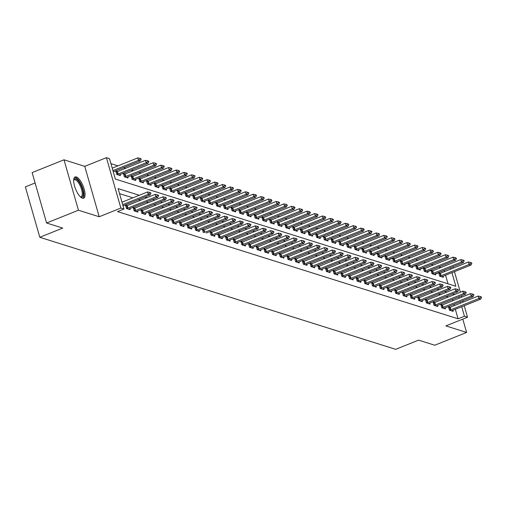 <?xml version="1.0" encoding="UTF-8"?>
<svg xmlns="http://www.w3.org/2000/svg" width="507" height="507" viewBox="0 0 507 507"><rect width="100%" height="100%" fill="white"/><g stroke="black" fill="none" stroke-linecap="round" stroke-linejoin="round"><path stroke-width="0.76" d="M76.323 176.956A11.452 4.05 68.1 0 0 75.106 176.956A11.452 4.05 68.1 0 0 75.042 187.584A11.452 4.05 68.1 0 0 82.413 198.205A11.452 4.05 68.1 0 0 83.63 198.205A11.452 4.05 68.1 0 0 83.687 187.584A11.452 4.05 68.1 0 0 76.323 176.956M452.935 266.771L453.416 268.032M435.399 273.9L444.183 270.377M35.11 182.964L25.35 186.88L39.806 237.282L395.682 349.336L418.617 340.14L434.765 345.223L466.617 332.446L462.796 319.112M39.806 237.282L62.735 228.08L46.587 222.998L32.137 172.595L63.99 159.813L78.446 210.215L99.207 216.755L120.862 208.066L106.413 157.664L109.487 158.634L115.349 179.066L455.85 286.278L451.946 272.677M99.207 216.755L84.751 166.353L63.99 159.813M84.751 166.353L106.413 157.664M440.9 267.544L438.878 266.91M433.212 265.123L431.184 264.489M425.525 262.702L423.497 262.068M417.831 260.281L415.81 259.647M410.144 257.86L408.116 257.22M402.457 255.439L400.429 254.799M394.763 253.018L392.741 252.378M387.075 250.597L385.047 249.957M379.382 248.177L377.36 247.536M371.694 245.756L369.666 245.115M364.007 243.335L361.979 242.695M356.313 240.914L354.292 240.274M348.626 238.493L346.598 237.853M340.938 236.072L338.91 235.432M333.245 233.651L331.223 233.011M325.557 231.224L323.529 230.59M317.87 228.803L315.842 228.169M310.176 226.382L308.155 225.748M302.489 223.961L300.461 223.327M294.795 221.54L292.773 220.906M287.108 219.119L285.08 218.485M279.42 216.698L277.392 216.058M271.727 214.277L269.705 213.637M264.039 211.856L262.011 211.216M256.352 209.435L254.324 208.795M248.658 207.014L246.636 206.374M240.971 204.594L238.943 203.953M233.283 202.173L231.255 201.532M225.59 199.752L223.568 199.112M217.902 197.331L215.874 196.691M210.209 194.91L208.187 194.27M202.521 192.489L200.493 191.849M194.834 190.068L192.806 189.428M187.14 187.641L185.118 187.007M179.453 185.22L177.425 184.586M171.765 182.799L169.737 182.165M164.072 180.378L162.05 179.744M156.384 177.957L154.356 177.323M148.697 175.536L146.669 174.902M141.003 173.115L138.975 172.475M133.316 170.694L131.288 170.054M125.622 168.273L123.6 167.633M117.935 165.852L110.925 163.647M46.587 222.998L78.446 210.215M448.042 283.819L445.577 275.231M444.531 271.594L444.164 270.294M117.402 171.569L115.742 171.049L116.718 174.452L120.406 175.612L120.102 174.547M125.096 173.99L123.429 173.47L124.405 176.873L128.094 178.033L127.789 176.968M134.279 179.985L135.008 179.598A1.47 0.38 -16 0 1 135.363 179.434L163.393 168.191L161.549 167.608L133.518 178.851A1.47 0.38 -16 0 1 133.1 178.996L132.112 179.301L135.787 180.46L135.477 179.389M132.093 179.294L131.117 175.891L132.783 176.411M140.471 178.838L138.81 178.312L139.786 181.715L143.475 182.881L143.17 181.81M148.164 181.259L146.498 180.733L147.474 184.136L151.162 185.302L150.858 184.231M155.852 183.68L154.185 183.154L155.161 186.557L158.856 187.723L158.545 186.652M163.539 186.101L161.879 185.575L162.855 188.978L166.543 190.144L166.239 189.073M171.233 188.522L169.566 187.996L170.542 191.399L174.237 192.565L173.926 191.494M180.416 194.511L181.145 194.124A1.47 0.38 -16 0 1 181.5 193.959L209.53 182.716L207.686 182.133L179.655 193.382A1.47 0.38 -16 0 1 179.244 193.528L178.255 193.826L181.924 194.986L181.62 193.915M178.236 193.82L177.254 190.417L178.92 190.943M186.614 193.363L184.947 192.837L185.923 196.247L189.612 197.407L189.307 196.336M194.301 195.784L192.635 195.258L193.611 198.668L197.305 199.828L196.995 198.757M203.491 201.773L204.213 201.393A1.47 0.38 -16 0 1 204.568 201.228L232.599 189.979L230.755 189.403L202.724 200.645A1.47 0.38 -16 0 1 202.312 200.791L201.323 201.095L204.993 202.249L204.689 201.178M201.304 201.089L200.328 197.679L201.989 198.205M209.683 200.626L208.016 200.1L208.992 203.51L212.68 204.67L212.376 203.599M217.37 203.047L215.703 202.521L216.679 205.931L220.374 207.09L220.063 206.019M226.559 209.036L227.282 208.656A1.47 0.38 -16 0 1 227.637 208.491L255.674 197.242L253.823 196.665L225.792 207.908A1.47 0.38 -16 0 1 225.381 208.054L224.392 208.358L228.061 209.511L227.757 208.44M224.373 208.352L223.397 204.942L225.057 205.468M232.751 207.889L231.084 207.369L232.06 210.773L235.749 211.932L235.444 210.868M240.438 210.31L238.772 209.79L239.748 213.194L243.442 214.353L243.132 213.289M248.126 212.731L246.465 212.211L247.441 215.614L251.13 216.774L250.826 215.709M255.82 215.152L254.153 214.632L255.129 218.035L258.824 219.195L258.513 218.13M263.507 217.573L261.84 217.053L262.822 220.456L266.511 221.616L266.207 220.551M272.696 223.568L273.419 223.181A1.47 0.38 -16 0 1 273.78 223.017L301.811 211.774L299.967 211.191L271.929 222.434A1.47 0.38 -16 0 1 271.518 222.579L270.529 222.884L274.198 224.043L273.894 222.972M270.51 222.877L269.534 219.474L271.201 220M278.888 222.421L277.221 221.895L278.197 225.298L281.892 226.464L281.581 225.393M286.575 224.842L284.915 224.316L285.891 227.719L289.579 228.885L289.275 227.814M295.765 230.831L296.487 230.444A1.47 0.38 -16 0 1 296.849 230.279L324.879 219.037L323.035 218.454L295.004 229.703A1.47 0.38 -16 0 1 294.586 229.848L293.597 230.146L297.267 231.306L296.963 230.235M293.578 230.14L292.602 226.737L294.269 227.263M301.957 229.684L300.29 229.158L301.266 232.561L304.961 233.727L304.65 232.656M309.644 232.105L307.983 231.579L308.959 234.982L312.648 236.148L312.344 235.077M318.833 238.094L319.562 237.707A1.47 0.38 -16 0 1 319.917 237.542L347.948 226.299L346.104 225.716L318.073 236.965A1.47 0.38 -16 0 1 317.655 237.111L316.666 237.409L320.342 238.569L320.031 237.498M316.647 237.403L315.671 234L317.338 234.526M325.025 236.946L323.358 236.42L324.334 239.83L328.029 240.99L327.725 239.919M332.712 239.367L331.052 238.841L332.028 242.251L335.716 243.411L335.412 242.34M340.406 241.788L338.739 241.262L339.715 244.672L343.41 245.832L343.1 244.761M349.596 247.777L350.318 247.397A1.47 0.38 -16 0 1 350.673 247.232L378.704 235.983L376.859 235.406L348.829 246.649A1.47 0.38 -16 0 1 348.417 246.795L347.428 247.099L351.098 248.253L350.793 247.182M347.409 247.093L346.427 243.683L348.094 244.209M355.787 246.63L354.12 246.104L355.096 249.514L358.785 250.673L358.481 249.602M364.97 252.619L365.699 252.239A1.47 0.38 -16 0 1 366.054 252.074L394.085 240.825L392.241 240.248L364.21 251.491A1.47 0.38 -16 0 1 363.792 251.637L362.803 251.941L366.479 253.094L366.168 252.023M362.784 251.935L361.808 248.525L363.475 249.051M372.664 255.046L373.386 254.66A1.47 0.38 -16 0 1 373.741 254.495L401.772 243.246L399.928 242.669L371.897 253.912A1.47 0.38 -16 0 1 371.485 254.058L370.497 254.362L374.166 255.515M370.478 254.356L369.502 250.952L371.162 251.472M378.856 253.893L377.189 253.373L378.165 256.776L381.853 257.936L381.549 256.872M386.543 256.314L384.876 255.794L385.852 259.197L389.547 260.357L389.237 259.292M395.733 262.309L396.455 261.923A1.47 0.38 -16 0 1 396.816 261.758L424.847 250.515L422.996 249.932L394.966 261.175A1.47 0.38 -16 0 1 394.554 261.32L393.565 261.625L397.234 262.778L396.93 261.713M393.546 261.618L392.57 258.215L394.231 258.735M401.924 261.156L400.257 260.636L401.233 264.039L404.928 265.205L404.618 264.134M409.612 263.583L407.945 263.057L408.921 266.46L412.616 267.626L412.311 266.555M417.299 266.004L415.639 265.478L416.615 268.881L420.303 270.047L419.999 268.976M424.993 268.425L423.326 267.899L424.302 271.302L427.997 272.468L427.686 271.397M432.68 270.846L431.02 270.32L431.996 273.723L435.684 274.889L435.38 273.818M441.87 276.835L442.592 276.448A1.47 0.38 -16 0 1 442.953 276.283L470.984 265.041L469.14 264.458L441.109 275.707A1.47 0.38 -16 0 1 440.691 275.852L439.702 276.15L443.372 277.31L443.067 276.239M439.683 276.144L438.707 272.741L440.374 273.267M139.26 195.271L118.08 188.598L123.942 209.036L117.573 211.59L458.068 318.802L455.343 309.289M454.297 305.651L453.923 304.352M452.884 300.714L452.51 299.415M448.169 297.096L446.147 296.462M440.482 294.675L438.454 294.041M432.788 292.254L430.766 291.62M425.1 289.833L423.072 289.193M417.413 287.412L415.385 286.772M409.719 284.991L407.698 284.351M402.032 282.57L400.004 281.93M394.345 280.149L392.317 279.509M386.651 277.728L384.629 277.088M378.963 275.307L376.935 274.667M371.276 272.886L369.248 272.246M363.582 270.465L361.561 269.825M355.895 268.045L353.867 267.404M348.201 265.624L346.18 264.984M340.514 263.203L338.486 262.563M332.826 260.775L330.798 260.142M325.133 258.355L323.111 257.721M317.445 255.934L315.417 255.3M309.758 253.513L307.73 252.879M302.064 251.092L300.043 250.458M294.377 248.671L292.349 248.037M286.689 246.25L284.661 245.61M278.996 243.829L276.968 243.189M271.308 241.408L269.28 240.768M263.615 238.987L261.593 238.347M255.927 236.566L253.899 235.926M248.24 234.145L246.212 233.505M240.546 231.724L238.524 231.084M232.859 229.303L230.831 228.663M225.171 226.883L223.143 226.242M217.478 224.462L215.456 223.821M209.79 222.041L207.762 221.401M202.097 219.62L200.075 218.98M194.409 217.192L192.381 216.559M186.722 214.772L184.694 214.138M179.028 212.351L177.006 211.717M171.341 209.93L169.313 209.296M163.653 207.509L161.625 206.875M155.96 205.088L153.938 204.454M148.272 202.667L146.244 202.027M140.585 200.246L138.557 199.606M132.891 197.825L119.519 193.617M127.168 205.627L125.502 205.101L126.477 208.51L130.172 209.67L129.868 208.599M134.856 208.047L133.195 207.521L134.171 210.931L137.86 212.091L137.555 211.02M142.549 210.468L140.883 209.942L141.859 213.352L145.553 214.512L145.243 213.441M150.237 212.889L148.57 212.37L149.552 215.773L153.241 216.933L152.937 215.868M157.93 215.31L156.264 214.791L157.24 218.194L160.928 219.354L160.624 218.289M163.951 217.211L164.927 220.615L168.622 221.774L168.311 220.71M173.305 220.152L171.645 219.632L172.621 223.036L176.309 224.195L176.005 223.131M180.999 222.573L179.332 222.053L180.308 225.457L183.997 226.623L183.692 225.552M188.686 225L187.02 224.474L187.996 227.877L191.69 229.044L191.38 227.973M196.374 227.421L194.713 226.895L195.689 230.298L199.378 231.465L199.074 230.393M203.377 232.719L202.401 229.316L204.068 229.842M211.755 232.263L210.088 231.737L211.064 235.14L214.759 236.306L214.455 235.235M219.449 234.684L217.782 234.158L218.758 237.561L222.446 238.727L222.142 237.656M227.136 237.105L225.469 236.579L226.445 239.982L230.14 241.148L229.829 240.077M234.823 239.526L233.163 239L234.139 242.409L237.827 243.569L237.523 242.498M242.517 241.947L240.85 241.421L241.826 244.83L245.515 245.99L245.211 244.919M250.205 244.368L248.538 243.842L249.514 247.251L253.208 248.411L252.898 247.34M257.892 246.789L256.231 246.263L257.207 249.672L260.896 250.832L260.592 249.761M265.586 249.21L263.919 248.684L264.895 252.093L268.583 253.253L268.279 252.182M273.273 251.63L271.606 251.104L272.582 254.514L276.277 255.674L275.966 254.603M280.96 254.051L279.3 253.525L280.276 256.935L283.964 258.095L283.66 257.03M288.654 256.472L286.987 255.953L287.963 259.356L291.658 260.516L291.348 259.451M296.342 258.893L294.675 258.374L295.657 261.777L299.345 262.937L299.041 261.872M304.035 261.314L302.368 260.794L303.344 264.198L307.033 265.357L306.729 264.293M311.723 263.735L310.056 263.215L311.032 266.619L314.727 267.778L314.416 266.714M319.41 266.156L317.75 265.636L318.726 269.04L322.414 270.206L322.11 269.135M327.104 268.583L325.437 268.057L326.413 271.46L330.101 272.627L329.797 271.556M334.791 271.004L333.124 270.478L334.1 273.881L337.795 275.048L337.485 273.976M342.478 273.425L340.818 272.899L341.794 276.302L345.482 277.468L345.178 276.397M350.172 275.846L348.505 275.32L349.481 278.723L353.17 279.889L352.866 278.818M357.86 278.267L356.193 277.741L357.169 281.144L360.864 282.31L360.553 281.239M365.547 280.688L363.887 280.162L364.863 283.565L368.551 284.731L368.247 283.66M373.241 283.109L371.574 282.583L372.55 285.992L376.245 287.152L375.934 286.081M380.928 285.53L379.261 285.004L380.244 288.413L383.932 289.573L383.628 288.502M388.622 287.951L386.955 287.425L387.931 290.834L391.619 291.994L391.315 290.923M396.309 290.372L394.642 289.846L395.618 293.255L399.313 294.415L399.003 293.344M403.997 292.793L402.336 292.266L403.312 295.676L407.001 296.836L406.696 295.765M411.69 295.213L410.024 294.687L411 298.097L414.688 299.257L414.384 298.186M419.378 297.634L417.711 297.115L418.687 300.518L422.382 301.678L422.071 300.613M427.065 300.055L425.405 299.536L426.381 302.939L430.069 304.099L429.765 303.034M434.759 302.476L433.092 301.957L434.068 305.36L437.763 306.52L437.452 305.455M442.446 304.897L440.779 304.377L441.755 307.781L445.45 308.94L445.146 307.876M450.134 307.318L448.473 306.798L449.449 310.202L453.138 311.361L452.833 310.297M464.222 305.727L467.517 317.217L445.856 325.906L466.617 332.446M467.517 317.217L464.444 316.248L461.712 306.735M458.068 318.802L464.444 316.248M123.942 209.036L120.862 208.066M454.456 271.67L460.35 292.216M461.389 295.847L461.763 297.153M462.809 300.79L463.176 302.09M450.907 269.04L450.533 267.74M454.538 294.542L452.517 293.902M446.851 292.121L444.823 291.481M439.163 289.7L437.135 289.06M431.47 287.279L429.448 286.639M423.782 284.858L421.754 284.218M416.095 282.437L414.067 281.797M408.401 280.016L406.38 279.376M400.714 277.595L398.686 276.955M393.026 275.174L390.998 274.534M385.333 272.753L383.305 272.113M377.645 270.326L375.617 269.692M369.952 267.905L367.93 267.271M362.264 265.484L360.236 264.85M354.577 263.063L352.549 262.43M346.883 260.642L344.861 260.009M339.196 258.221L337.168 257.588M331.508 255.801L329.48 255.16M323.815 253.38L321.793 252.74M316.127 250.959L314.099 250.319M308.433 248.538L306.412 247.898M300.746 246.117L298.718 245.477M293.059 243.696L291.031 243.056M285.365 241.275L283.343 240.635M277.678 238.854L275.65 238.214M269.99 236.433L267.962 235.793M262.296 234.012L260.275 233.372M254.609 231.591L252.581 230.951M246.922 229.17L244.894 228.53M239.228 226.743L237.206 226.109M231.541 224.322L229.513 223.688M223.847 221.901L221.825 221.267M216.159 219.48L214.131 218.847M208.472 217.059L206.444 216.426M200.778 214.638L198.757 214.005M193.091 212.218L191.063 211.577M185.404 209.797L183.376 209.157M177.71 207.376L175.688 206.736M170.022 204.955L167.994 204.315M162.335 202.534L160.307 201.894M154.641 200.113L152.62 199.473M146.954 197.692L144.926 197.052M460.673 303.097L460.299 301.792M459.253 298.16L458.879 296.855M435.443 274.053L438.707 272.741M427.756 271.625L431.02 270.32M420.062 269.204L423.326 267.899M412.375 266.783L415.639 265.478M404.687 264.362L407.945 263.057M396.994 261.942L400.257 260.636M389.306 259.521L392.57 258.215M381.619 257.1L384.876 255.794M373.925 254.679L377.189 253.373M150.991 193.148L149.952 192.451L150.991 193.148L150.091 194.98L123.024 205.842M122.688 204.657L148.247 194.403L147.543 191.95L149.952 192.451M121.984 202.204L147.543 191.95M150.091 194.98L148.247 194.403L150.072 192.856M113.257 171.784L140.325 160.928L138.481 160.345L112.922 170.599M140.306 158.805L141.225 159.097L140.185 158.393L140.306 158.805L138.481 160.345L137.777 157.892L112.218 168.147M140.325 160.928L141.225 159.097M140.185 158.393L137.777 157.892M158.685 195.569L157.645 194.872L158.685 195.569L157.778 197.4L129.748 208.65A1.47 0.38 164 0 0 129.393 208.814L128.664 209.195M126.503 208.516L127.491 208.212A1.47 0.38 164 0 0 127.903 208.066L155.934 196.824L155.231 194.371L157.645 194.872M125.78 206.07L126.788 205.76A1.47 0.38 164 0 0 127.2 205.614L155.231 194.371M157.778 197.4L155.934 196.824L157.759 195.277M166.372 197.99L165.333 197.293L166.372 197.99L165.472 199.821L137.441 211.07A1.47 0.38 164 0 0 137.08 211.235L136.358 211.615M134.19 210.937L135.179 210.633A1.47 0.38 164 0 0 135.591 210.487L163.622 199.245L162.924 196.792L165.333 197.293M133.468 208.491L134.475 208.181A1.47 0.38 164 0 0 134.887 208.035L162.924 196.792M165.472 199.821L163.622 199.245L165.447 197.705M174.059 200.411L173.02 199.714L174.059 200.411L173.16 202.242L145.129 213.491A1.47 0.38 164 0 0 144.774 213.656L144.045 214.036M141.878 213.358L142.866 213.054A1.47 0.38 164 0 0 143.285 212.908L171.315 201.666L170.612 199.213L173.02 199.714M141.161 210.912L142.163 210.601A1.47 0.38 164 0 0 142.581 210.456L170.612 199.213M173.16 202.242L171.315 201.666L173.141 200.126M118.904 175.143L119.627 174.757A1.47 0.38 -16 0 1 119.982 174.592L148.012 163.349L146.168 162.766L118.137 174.009A1.47 0.38 -16 0 1 117.725 174.155L116.737 174.459M147.993 161.226L148.919 161.518L147.879 160.814L147.993 161.226L146.168 162.766L145.465 160.313L117.434 171.556A1.47 0.38 -16 0 1 117.022 171.702L116.014 172.012M148.012 163.349L148.919 161.518M147.879 160.814L145.465 160.313M126.592 177.564L127.314 177.177A1.47 0.38 -16 0 1 127.675 177.013L155.706 165.77L153.862 165.187L125.831 176.43A1.47 0.38 -16 0 1 125.413 176.575L124.424 176.88M155.687 163.647L156.606 163.938L155.567 163.235L155.687 163.647L153.862 165.187L153.158 162.734L125.128 173.977A1.47 0.38 -16 0 1 124.709 174.123L123.708 174.433M155.706 165.77L156.606 163.938M155.567 163.235L153.158 162.734M163.374 166.068L164.293 166.359L163.254 165.656L163.374 166.068L161.549 167.608L160.846 165.155L132.815 176.404A1.47 0.38 -16 0 1 132.397 176.55L131.395 176.854M163.393 168.191L164.293 166.359M163.254 165.656L160.846 165.155M181.753 202.838L180.714 202.135L181.753 202.838L180.847 204.663L152.816 215.912A1.47 0.38 164 0 0 152.461 216.077L151.739 216.464M149.571 215.779L150.56 215.475A1.47 0.38 164 0 0 150.972 215.329L179.003 204.087L178.299 201.634L180.714 202.135M148.849 213.333L149.857 213.022A1.47 0.38 164 0 0 150.268 212.877L178.299 201.634M180.847 204.663L179.003 204.087L180.828 202.547M141.973 182.406L142.695 182.019A1.47 0.38 -16 0 1 143.05 181.855L171.087 170.612L169.237 170.029L141.206 181.272A1.47 0.38 -16 0 1 140.794 181.417L139.805 181.721M171.062 168.489L171.987 168.78L170.948 168.077L171.062 168.489L169.237 170.029L168.533 167.576L140.502 178.825A1.47 0.38 -16 0 1 140.09 178.971L139.083 179.275M171.087 170.612L171.987 168.78M170.948 168.077L168.533 167.576M73.699 179.972A9.906 3.505 -111.9 0 1 73.705 179.972A9.906 3.505 -111.9 0 1 79.067 181.886A9.906 3.505 -111.9 0 1 83.262 193.718A9.906 3.505 -111.9 0 1 80.531 196.995L80.531 196.995M80.334 196.811A9.177 3.245 68.1 0 0 81.126 196.76A9.177 3.245 68.1 0 0 82.261 193.554A9.177 3.245 68.1 0 0 79.231 183.946A9.177 3.245 68.1 0 0 74.295 179.732A9.177 3.245 68.1 0 0 73.686 180.245M82.977 198.313A11.376 4.024 68.1 0 0 83.991 194.568A11.376 4.024 68.1 0 0 80.531 183.192A11.376 4.024 68.1 0 0 74.561 177.33M189.441 205.259L188.401 204.555L189.441 205.259L188.541 207.09L160.51 218.333A1.47 0.38 164 0 0 160.149 218.498L159.426 218.885M157.259 218.2L158.247 217.896A1.47 0.38 164 0 0 158.659 217.75L186.696 206.507L185.993 204.055L188.401 204.555M156.543 215.754L157.544 215.443A1.47 0.38 164 0 0 157.962 215.298L185.993 204.055M188.541 207.09L186.696 206.507L188.515 204.967M197.128 207.68L196.089 206.976L197.128 207.68L196.228 209.511L168.197 220.754A1.47 0.38 164 0 0 167.842 220.919L167.114 221.305M164.946 220.621L165.935 220.317A1.47 0.38 164 0 0 166.353 220.171L194.384 208.928L193.68 206.476L196.089 206.976M164.23 218.175L165.231 217.864A1.47 0.38 164 0 0 165.65 217.718L193.68 206.476M196.228 209.511L194.384 208.928L196.209 207.388M204.822 210.101L203.782 209.397L204.822 210.101L203.915 211.932L175.885 223.175A1.47 0.38 164 0 0 175.53 223.34L174.807 223.726M172.64 223.042L173.628 222.738A1.47 0.38 164 0 0 174.04 222.592L202.071 211.349L201.368 208.897L203.782 209.397M171.917 220.596L172.925 220.285A1.47 0.38 164 0 0 173.337 220.139L201.368 208.897M203.915 211.932L202.071 211.349L203.896 209.809M212.509 212.522L211.47 211.818L212.509 212.522L211.609 214.353L183.578 225.596A1.47 0.38 164 0 0 183.217 225.761L182.495 226.147M180.327 225.463L181.316 225.159A1.47 0.38 164 0 0 181.734 225.013L209.765 213.77L209.061 211.318L211.47 211.818M179.611 223.017L180.612 222.712A1.47 0.38 164 0 0 181.031 222.567L209.061 211.318M211.609 214.353L209.765 213.77L211.59 212.23M220.203 214.943L219.157 214.239L220.203 214.943L219.297 216.774L191.266 228.017A1.47 0.38 164 0 0 190.911 228.182L190.182 228.568M188.021 227.884L189.003 227.58A1.47 0.38 164 0 0 189.422 227.434L217.452 216.191L216.749 213.739L219.157 214.239M187.298 225.438L188.306 225.133A1.47 0.38 164 0 0 188.718 224.988L216.749 213.739M219.297 216.774L217.452 216.191L219.278 214.651M149.66 184.827L150.383 184.44A1.47 0.38 -16 0 1 150.744 184.275L178.775 173.033L176.93 172.45L148.9 183.699A1.47 0.38 -16 0 1 148.481 183.845L147.493 184.142M178.756 170.91L179.674 171.201L178.635 170.504L178.756 170.91L176.93 172.45L176.227 169.997L148.196 181.246A1.47 0.38 -16 0 1 147.778 181.392L146.776 181.696M178.775 173.033L179.674 171.201M178.635 170.504L176.227 169.997M157.347 187.248L158.076 186.861A1.47 0.38 -16 0 1 158.431 186.696L186.462 175.454L184.618 174.871L156.587 186.12A1.47 0.38 -16 0 1 156.169 186.265L155.186 186.563M186.443 173.331L187.368 173.622L186.323 172.925L186.443 173.331L184.618 174.871L183.914 172.418L155.883 183.667A1.47 0.38 -16 0 1 155.472 183.813L154.464 184.117M186.462 175.454L187.368 173.622M186.323 172.925L183.914 172.418M165.041 189.669L165.764 189.282A1.47 0.38 -16 0 1 166.125 189.117L194.156 177.875L192.305 177.292L164.274 188.541A1.47 0.38 -16 0 1 163.862 188.686L162.874 188.984M194.13 175.752L195.056 176.043L194.016 175.346L194.13 175.752L192.305 177.292L191.602 174.839L163.571 186.088A1.47 0.38 -16 0 1 163.159 186.234L162.151 186.538M194.156 177.875L195.056 176.043M194.016 175.346L191.602 174.839M172.729 192.09L173.457 191.703A1.47 0.38 -16 0 1 173.812 191.538L201.843 180.296L199.999 179.712L171.968 190.962A1.47 0.38 -16 0 1 171.55 191.107L170.561 191.405M201.824 178.172L202.743 178.464L201.704 177.767L201.824 178.172L199.999 179.712L199.295 177.26L171.265 188.509A1.47 0.38 -16 0 1 170.846 188.655L169.845 188.959M201.843 180.296L202.743 178.464M201.704 177.767L199.295 177.26M209.511 180.593L210.437 180.885L209.397 180.188L209.511 180.593L207.686 182.133L206.983 179.681L178.952 190.93A1.47 0.38 -16 0 1 178.54 191.076L177.532 191.38M209.53 182.716L210.437 180.885M209.397 180.188L206.983 179.681M227.89 217.364L226.851 216.666L227.89 217.364L226.99 219.195L198.959 230.438A1.47 0.38 164 0 0 198.598 230.603L197.876 230.989M195.708 230.305L196.697 230.007A1.47 0.38 164 0 0 197.109 229.861L225.14 218.612L224.436 216.159L226.851 216.666M194.986 227.858L195.994 227.554A1.47 0.38 164 0 0 196.405 227.409L224.436 216.159M226.99 219.195L225.14 218.612L226.965 217.072M188.11 196.931L188.832 196.545A1.47 0.38 -16 0 1 189.193 196.386L217.224 185.137L215.38 184.554L187.343 195.803A1.47 0.38 -16 0 1 186.931 195.949L185.942 196.253M217.199 183.014L218.124 183.306L217.085 182.609L217.199 183.014L215.38 184.554L214.676 182.108L186.639 193.351A1.47 0.38 -16 0 1 186.227 193.497L185.22 193.801M217.224 185.137L218.124 183.306M217.085 182.609L214.676 182.108M235.578 219.785L234.538 219.087L235.578 219.785L234.678 221.616L206.647 232.859A1.47 0.38 164 0 0 206.292 233.024M202.68 230.279L203.681 229.975L204.384 232.428A1.47 0.38 164 0 0 204.803 232.282L232.833 221.033L232.13 218.58L234.538 219.087M203.681 229.975A1.47 0.38 164 0 0 204.099 229.829L232.13 218.58M234.678 221.616L232.833 221.033L234.659 219.493M195.797 199.352L196.526 198.966A1.47 0.38 -16 0 1 196.881 198.807L224.912 187.558L223.067 186.982L195.037 198.224A1.47 0.38 -16 0 1 194.618 198.37L193.63 198.674M224.893 185.435L225.811 185.727L224.772 185.03L224.893 185.435L223.067 186.982L222.364 184.529L194.333 195.772A1.47 0.38 -16 0 1 193.915 195.917L192.913 196.222M224.912 187.558L225.811 185.727M224.772 185.03L222.364 184.529M243.271 222.205L242.232 221.508L243.271 222.205L242.365 224.037L214.334 235.28A1.47 0.38 164 0 0 213.979 235.444L213.251 235.831M211.089 235.147L212.078 234.849A1.47 0.38 164 0 0 212.49 234.703L240.521 223.454L239.817 221.001L242.232 221.508M210.367 232.7L211.375 232.396A1.47 0.38 164 0 0 211.787 232.25L239.817 221.001M242.365 224.037L240.521 223.454L242.346 221.914M232.58 187.856L233.505 188.148L232.466 187.451L232.58 187.856L230.755 189.403L230.051 186.95L202.02 198.193A1.47 0.38 -16 0 1 201.609 198.338L200.601 198.649M232.599 189.979L233.505 188.148M232.466 187.451L230.051 186.95M250.959 224.626L249.919 223.929L250.959 224.626L250.059 226.458L222.028 237.701A1.47 0.38 164 0 0 221.667 237.865L220.944 238.252M218.777 237.568L219.765 237.27A1.47 0.38 164 0 0 220.177 237.124L248.208 225.875L247.511 223.422L249.919 223.929M218.054 235.121L219.062 234.817A1.47 0.38 164 0 0 219.474 234.671L247.511 223.422M250.059 226.458L248.208 225.875L250.033 224.335M211.178 204.194L211.901 203.814A1.47 0.38 -16 0 1 212.262 203.649L240.293 192.4L238.448 191.823L210.418 203.066A1.47 0.38 -16 0 1 209.999 203.212L209.011 203.516M240.274 190.277L241.193 190.569L240.153 189.872L240.274 190.277L238.448 191.823L237.745 189.371L209.714 200.614A1.47 0.38 -16 0 1 209.296 200.759L208.295 201.07M240.293 192.4L241.193 190.569M240.153 189.872L237.745 189.371M258.646 227.047L257.607 226.35L258.646 227.047L257.746 228.879L229.715 240.122A1.47 0.38 164 0 0 229.36 240.286L228.632 240.673M226.464 239.988L227.453 239.691A1.47 0.38 164 0 0 227.871 239.545L255.902 228.296L255.198 225.843L257.607 226.35M225.748 237.542L226.749 237.238A1.47 0.38 164 0 0 227.168 237.092L255.198 225.843M257.746 228.879L255.902 228.296L257.727 226.756M218.866 206.615L219.594 206.235A1.47 0.38 -16 0 1 219.949 206.07L247.98 194.821L246.136 194.244L218.105 205.487A1.47 0.38 -16 0 1 217.687 205.633L216.698 205.937M247.961 192.704L248.886 192.99L247.841 192.292L247.961 192.704L246.136 194.244L245.432 191.792L217.402 203.034A1.47 0.38 -16 0 1 216.983 203.18L215.982 203.491M247.98 194.821L248.886 192.99M247.841 192.292L245.432 191.792M266.34 229.468L265.3 228.771L266.34 229.468L265.434 231.3L237.403 242.542A1.47 0.38 164 0 0 237.048 242.707L236.325 243.094M234.158 242.416L235.147 242.112A1.47 0.38 164 0 0 235.559 241.966L263.589 230.717L262.886 228.27L265.3 228.771M233.435 239.963L234.443 239.659A1.47 0.38 164 0 0 234.855 239.513L262.886 228.27M265.434 231.3L263.589 230.717L265.415 229.177M255.648 195.125L256.574 195.41L255.534 194.713L255.648 195.125L253.823 196.665L253.12 194.213L225.089 205.455A1.47 0.38 -16 0 1 224.677 205.601L223.669 205.912M255.674 197.242L256.574 195.41M255.534 194.713L253.12 194.213M274.027 231.889L272.988 231.192L274.027 231.889L273.127 233.721L245.096 244.97A1.47 0.38 164 0 0 244.735 245.128L244.013 245.515M241.845 244.837L242.834 244.532A1.47 0.38 164 0 0 243.252 244.387L271.283 233.138L270.58 230.691L272.988 231.192M241.129 242.384L242.131 242.08A1.47 0.38 164 0 0 242.549 241.934L270.58 230.691M273.127 233.721L271.283 233.138L273.108 231.598M281.715 234.31L280.675 233.613L281.715 234.31L280.815 236.142L252.784 247.391A1.47 0.38 164 0 0 252.429 247.549L251.7 247.936M249.533 247.258L250.521 246.953A1.47 0.38 164 0 0 250.94 246.808L278.97 235.565L278.267 233.112L280.675 233.613M248.817 244.811L249.818 244.501A1.47 0.38 164 0 0 250.236 244.355L278.267 233.112M280.815 236.142L278.97 235.565L280.796 234.019M289.408 236.731L288.369 236.034L289.408 236.731L288.508 238.563L260.471 249.812A1.47 0.38 164 0 0 260.116 249.976L259.394 250.357M257.226 249.678L258.215 249.374A1.47 0.38 164 0 0 258.627 249.229L286.658 237.986L285.954 235.533L288.369 236.034M256.504 247.232L257.512 246.922A1.47 0.38 164 0 0 257.924 246.776L285.954 235.533M288.508 238.563L286.658 237.986L288.483 236.439M297.096 239.152L296.056 238.455L297.096 239.152L296.196 240.983L268.165 252.233A1.47 0.38 164 0 0 267.804 252.397L267.081 252.778M264.914 252.099L265.902 251.795A1.47 0.38 164 0 0 266.321 251.649L294.352 240.407L293.648 237.954L296.056 238.455M264.198 249.653L265.199 249.343A1.47 0.38 164 0 0 265.617 249.197L293.648 237.954M296.196 240.983L294.352 240.407L296.177 238.867M304.789 241.573L303.744 240.876L304.789 241.573L303.883 243.404L275.852 254.653A1.47 0.38 164 0 0 275.497 254.818L274.769 255.198M272.608 254.52L273.59 254.216A1.47 0.38 164 0 0 274.008 254.07L302.039 242.828L301.335 240.375L303.744 240.876M271.885 252.074L272.893 251.764A1.47 0.38 164 0 0 273.305 251.618L301.335 240.375M303.883 243.404L302.039 242.828L303.864 241.288M312.477 243.994L311.437 243.297L312.477 243.994L311.577 245.825L283.546 257.074A1.47 0.38 164 0 0 283.185 257.239L282.462 257.619M280.295 256.941L281.284 256.637A1.47 0.38 164 0 0 281.696 256.491L309.726 245.249L309.023 242.796L311.437 243.297M279.572 254.495L280.58 254.184A1.47 0.38 164 0 0 280.992 254.039L309.023 242.796M311.577 245.825L309.726 245.249L311.552 243.709M320.164 246.421L319.125 245.718L320.164 246.421L319.264 248.253L291.233 259.495A1.47 0.38 164 0 0 290.879 259.66L290.15 260.047M287.982 259.362L288.971 259.058A1.47 0.38 164 0 0 289.389 258.912L317.42 247.67L316.717 245.217L319.125 245.718M287.266 256.916L288.268 256.605A1.47 0.38 164 0 0 288.686 256.46L316.717 245.217M319.264 248.253L317.42 247.67L319.245 246.129M327.858 248.842L326.819 248.138L327.858 248.842L326.952 250.673L298.921 261.916A1.47 0.38 164 0 0 298.566 262.081L297.837 262.468M295.676 261.783L296.665 261.479A1.47 0.38 164 0 0 297.077 261.333L325.107 250.09L324.404 247.638L326.819 248.138M294.954 259.337L295.961 259.026A1.47 0.38 164 0 0 296.373 258.881L324.404 247.638M326.952 250.673L325.107 250.09L326.933 248.55M335.545 251.263L334.506 250.559L335.545 251.263L334.645 253.094L306.615 264.337A1.47 0.38 164 0 0 306.253 264.502L305.531 264.888M303.363 264.204L304.352 263.9A1.47 0.38 164 0 0 304.764 263.754L332.801 252.511L332.098 250.059L334.506 250.559M302.641 261.758L303.649 261.447A1.47 0.38 164 0 0 304.067 261.301L332.098 250.059M334.645 253.094L332.801 252.511L334.62 250.971M343.233 253.684L342.193 252.98L343.233 253.684L342.333 255.515L314.302 266.758A1.47 0.38 164 0 0 313.947 266.923L313.218 267.309M311.051 266.625L312.039 266.321A1.47 0.38 164 0 0 312.458 266.175L340.489 254.932L339.785 252.48L342.193 252.98M310.335 264.179L311.336 263.868A1.47 0.38 164 0 0 311.754 263.722L339.785 252.48M342.333 255.515L340.489 254.932L342.314 253.392M350.926 256.105L349.887 255.401L350.926 256.105L350.02 257.936L321.989 269.179A1.47 0.38 164 0 0 321.634 269.344L320.912 269.73M318.745 269.046L319.733 268.742A1.47 0.38 164 0 0 320.145 268.596L348.176 257.353L347.472 254.901L349.887 255.401M318.022 266.6L319.03 266.295A1.47 0.38 164 0 0 319.442 266.15L347.472 254.901M350.02 257.936L348.176 257.353L350.001 255.813M358.614 258.526L357.574 257.822L358.614 258.526L357.714 260.357L329.683 271.6A1.47 0.38 164 0 0 329.322 271.765L328.599 272.151M326.432 271.467L327.421 271.163A1.47 0.38 164 0 0 327.839 271.017L355.87 259.774L355.166 257.322L357.574 257.822M325.716 269.021L326.717 268.716A1.47 0.38 164 0 0 327.135 268.571L355.166 257.322M357.714 260.357L355.87 259.774L357.695 258.234M366.308 260.947L365.262 260.249L366.308 260.947L365.401 262.778L337.37 274.021A1.47 0.38 164 0 0 337.016 274.186L336.287 274.572M334.119 273.888L335.108 273.59A1.47 0.38 164 0 0 335.526 273.444L363.557 262.195L362.854 259.742L365.262 260.249M333.403 271.441L334.405 271.137A1.47 0.38 164 0 0 334.823 270.992L362.854 259.742M365.401 262.778L363.557 262.195L365.382 260.655M373.995 263.367L372.956 262.67L373.995 263.367L373.095 265.199L345.058 276.442A1.47 0.38 164 0 0 344.703 276.607L343.98 276.993M341.813 276.309L342.802 276.011A1.47 0.38 164 0 0 343.214 275.865L371.244 264.616L370.541 262.163L372.956 262.67M341.091 273.862L342.098 273.558A1.47 0.38 164 0 0 342.51 273.412L370.541 262.163M373.095 265.199L371.244 264.616L373.07 263.076M381.682 265.788L380.643 265.091L381.682 265.788L380.782 267.62L352.752 278.863A1.47 0.38 164 0 0 352.39 279.027L351.668 279.414M349.5 278.73L350.489 278.432A1.47 0.38 164 0 0 350.907 278.286L378.938 267.037L378.235 264.584L380.643 265.091M348.784 276.283L349.786 275.979A1.47 0.38 164 0 0 350.204 275.833L378.235 264.584M380.782 267.62L378.938 267.037L380.763 265.497M389.376 268.209L388.337 267.512L389.376 268.209L388.47 270.041L360.439 281.284A1.47 0.38 164 0 0 360.084 281.448L359.355 281.835M357.194 281.151L358.183 280.853A1.47 0.38 164 0 0 358.595 280.707L386.626 269.458L385.922 267.005L388.337 267.512M356.472 278.704L357.479 278.4A1.47 0.38 164 0 0 357.891 278.254L385.922 267.005M388.47 270.041L386.626 269.458L388.451 267.918M397.063 270.63L396.024 269.933L397.063 270.63L396.163 272.462L368.133 283.705A1.47 0.38 164 0 0 367.771 283.869L367.049 284.256M364.882 283.571L365.87 283.274A1.47 0.38 164 0 0 366.282 283.128L394.313 271.879L393.609 269.426L396.024 269.933M364.159 281.125L365.167 280.821A1.47 0.38 164 0 0 365.579 280.675L393.609 269.426M396.163 272.462L394.313 271.879L396.138 270.339M404.751 273.051L403.711 272.354L404.751 273.051L403.851 274.883L375.82 286.132A1.47 0.38 164 0 0 375.465 286.29L374.736 286.677M372.569 285.999L373.558 285.695A1.47 0.38 164 0 0 373.976 285.549L402.007 274.3L401.303 271.853L403.711 272.354M371.853 283.546L372.854 283.242A1.47 0.38 164 0 0 373.272 283.096L401.303 271.853M403.851 274.883L402.007 274.3L403.832 272.76M234.247 211.457L234.969 211.077A1.47 0.38 -16 0 1 235.33 210.912L263.361 199.663L261.517 199.086L233.486 210.329A1.47 0.38 -16 0 1 233.068 210.475L232.079 210.779M263.342 197.546L264.261 197.831L263.222 197.134L263.342 197.546L261.517 199.086L260.813 196.634L232.783 207.876A1.47 0.38 -16 0 1 232.364 208.022L231.363 208.333M263.361 199.663L264.261 197.831M263.222 197.134L260.813 196.634M241.934 213.884L242.663 213.498A1.47 0.38 -16 0 1 243.018 213.333L271.049 202.09L269.204 201.507L241.174 212.75A1.47 0.38 -16 0 1 240.762 212.896L239.773 213.2M271.03 199.967L271.955 200.259L270.915 199.555L271.03 199.967L269.204 201.507L268.501 199.055L240.47 210.297A1.47 0.38 -16 0 1 240.058 210.443L239.05 210.754M271.049 202.09L271.955 200.259M270.915 199.555L268.501 199.055M249.628 216.305L250.35 215.919A1.47 0.38 -16 0 1 250.712 215.754L278.742 204.511L276.892 203.928L248.861 215.171A1.47 0.38 -16 0 1 248.449 215.317L247.46 215.621M278.717 202.388L279.642 202.68L278.603 201.976L278.717 202.388L276.892 203.928L276.188 201.475L248.157 212.718A1.47 0.38 -16 0 1 247.746 212.864L246.738 213.174M278.742 204.511L279.642 202.68M278.603 201.976L276.188 201.475M257.315 218.726L258.044 218.34A1.47 0.38 -16 0 1 258.399 218.175L286.43 206.932L284.585 206.349L256.555 217.592A1.47 0.38 -16 0 1 256.136 217.737L255.148 218.042M286.411 204.809L287.33 205.101L286.29 204.397L286.411 204.809L284.585 206.349L283.882 203.896L255.851 215.139A1.47 0.38 -16 0 1 255.433 215.285L254.432 215.595M286.43 206.932L287.33 205.101M286.29 204.397L283.882 203.896M265.009 221.147L265.731 220.76A1.47 0.38 -16 0 1 266.086 220.596L294.117 209.353L292.273 208.77L264.242 220.013A1.47 0.38 -16 0 1 263.83 220.158L262.841 220.463M294.098 207.23L295.023 207.521L293.984 206.818L294.098 207.23L292.273 208.77L291.569 206.317L263.539 217.56A1.47 0.38 -16 0 1 263.127 217.706L262.119 218.016M294.117 209.353L295.023 207.521M293.984 206.818L291.569 206.317M301.785 209.651L302.711 209.942L301.671 209.239L301.785 209.651L299.967 211.191L299.263 208.738L271.232 219.987A1.47 0.38 -16 0 1 270.814 220.133L269.806 220.437M301.811 211.774L302.711 209.942M301.671 209.239L299.263 208.738M280.384 225.989L281.112 225.602A1.47 0.38 -16 0 1 281.467 225.438L309.498 214.195L307.654 213.612L279.623 224.861A1.47 0.38 -16 0 1 279.205 225.007L278.216 225.304M309.479 212.072L310.398 212.363L309.359 211.666L309.479 212.072L307.654 213.612L306.95 211.159L278.92 222.408A1.47 0.38 -16 0 1 278.501 222.554L277.5 222.858M309.498 214.195L310.398 212.363M309.359 211.666L306.95 211.159M288.077 228.41L288.8 228.023A1.47 0.38 -16 0 1 289.155 227.858L317.186 216.616L315.341 216.033L287.311 227.282A1.47 0.38 -16 0 1 286.899 227.428L285.91 227.725M317.167 214.493L318.092 214.784L317.052 214.087L317.167 214.493L315.341 216.033L314.638 213.58L286.607 224.829A1.47 0.38 -16 0 1 286.195 224.975L285.188 225.279M317.186 216.616L318.092 214.784M317.052 214.087L314.638 213.58M324.86 216.914L325.779 217.205L324.74 216.508L324.86 216.914L323.035 218.454L322.332 216.001L294.301 227.25A1.47 0.38 -16 0 1 293.883 227.396L292.881 227.7M324.879 219.037L325.779 217.205M324.74 216.508L322.332 216.001M303.452 233.252L304.181 232.865A1.47 0.38 -16 0 1 304.536 232.7L332.567 221.458L330.722 220.875L302.692 232.124A1.47 0.38 -16 0 1 302.273 232.269L301.291 232.567M332.548 219.335L333.473 219.626L332.427 218.929L332.548 219.335L330.722 220.875L330.019 218.422L301.988 229.671A1.47 0.38 -16 0 1 301.57 229.817L300.569 230.121M332.567 221.458L333.473 219.626M332.427 218.929L330.019 218.422M311.146 235.673L311.868 235.286A1.47 0.38 -16 0 1 312.23 235.121L340.26 223.879L338.41 223.295L310.379 234.545A1.47 0.38 -16 0 1 309.967 234.69L308.978 234.988M340.235 221.755L341.16 222.047L340.121 221.35L340.235 221.755L338.41 223.295L337.706 220.843L309.676 232.092A1.47 0.38 -16 0 1 309.264 232.238L308.256 232.542M340.26 223.879L341.16 222.047M340.121 221.35L337.706 220.843M347.929 224.176L348.848 224.468L347.808 223.771L347.929 224.176L346.104 225.716L345.4 223.27L317.369 234.513A1.47 0.38 -16 0 1 316.951 234.659L315.95 234.963M347.948 226.299L348.848 224.468M347.808 223.771L345.4 223.27M326.521 240.514L327.249 240.128A1.47 0.38 -16 0 1 327.604 239.969L355.635 228.72L353.791 228.137L325.76 239.386A1.47 0.38 -16 0 1 325.348 239.532L324.36 239.836M355.616 226.597L356.541 226.889L355.502 226.192L355.616 226.597L353.791 228.137L353.087 225.691L325.057 236.934A1.47 0.38 -16 0 1 324.645 237.08L323.637 237.384M355.635 228.72L356.541 226.889M355.502 226.192L353.087 225.691M334.214 242.935L334.937 242.549A1.47 0.38 -16 0 1 335.298 242.39L363.329 231.141L361.478 230.565L333.448 241.807A1.47 0.38 -16 0 1 333.036 241.953L332.047 242.257M363.304 229.018L364.229 229.31L363.189 228.613L363.304 229.018L361.478 230.565L360.781 228.112L332.744 239.355A1.47 0.38 -16 0 1 332.332 239.5L331.325 239.805M363.329 231.141L364.229 229.31M363.189 228.613L360.781 228.112M340.438 241.776A1.47 0.38 -16 0 1 340.02 241.921L340.723 244.374A1.47 0.38 -16 0 0 341.141 244.228L369.172 232.986L368.469 230.533L340.438 241.776L341.141 244.228M371.802 231.325L370.877 231.034L371.916 231.731L371.802 231.325M342.631 244.976A1.47 0.38 -16 0 1 342.986 244.811L371.016 233.562L369.172 232.986L370.997 231.439M371.016 233.562L371.916 231.731M370.877 231.034L368.469 230.533M378.685 233.86L379.61 234.152L378.571 233.454L378.685 233.86L376.859 235.406L376.156 232.954L348.125 244.197A1.47 0.38 -16 0 1 347.713 244.342L346.706 244.653M378.704 235.983L379.61 234.152M378.571 233.454L376.156 232.954M357.283 250.198L358.005 249.818A1.47 0.38 -16 0 1 358.367 249.653L386.397 238.404L384.553 237.827L356.516 249.07A1.47 0.38 -16 0 1 356.104 249.216L355.115 249.52M386.372 236.287L387.297 236.573L386.258 235.875L386.372 236.287L384.553 237.827L383.85 235.375L355.819 246.617A1.47 0.38 -16 0 1 355.401 246.763L354.399 247.074M386.397 238.404L387.297 236.573M386.258 235.875L383.85 235.375M394.066 238.708L394.985 238.993L393.945 238.296L394.066 238.708L392.241 240.248L391.537 237.796L363.506 249.038A1.47 0.38 -16 0 1 363.088 249.184L362.087 249.495M394.085 240.825L394.985 238.993M393.945 238.296L391.537 237.796M412.445 275.472L411.405 274.775L412.445 275.472L411.538 277.304L383.507 288.553A1.47 0.38 164 0 0 383.153 288.711L382.43 289.098M380.263 288.42L381.251 288.115A1.47 0.38 164 0 0 381.663 287.97L409.694 276.727L408.991 274.274L411.405 274.775M379.54 285.967L380.548 285.663A1.47 0.38 164 0 0 380.96 285.517L408.991 274.274M411.538 277.304L409.694 276.727L411.519 275.181M401.753 241.129L402.678 241.421L401.639 240.717L401.753 241.129L399.928 242.669L399.224 240.217L371.194 251.459A1.47 0.38 -16 0 1 370.782 251.605L369.774 251.916M401.772 243.246L402.678 241.421M401.639 240.717L399.224 240.217M420.132 277.893L419.093 277.196L420.132 277.893L419.232 279.725L391.201 290.974A1.47 0.38 164 0 0 390.84 291.138L390.117 291.519M387.95 290.841L388.939 290.536A1.47 0.38 164 0 0 389.351 290.391L417.388 279.148L416.684 276.695L419.093 277.196M387.228 288.394L388.235 288.084A1.47 0.38 164 0 0 388.654 287.938L416.684 276.695M419.232 279.725L417.388 279.148L419.207 277.602M380.351 257.467L381.074 257.081A1.47 0.38 -16 0 1 381.435 256.916L409.466 245.673L407.622 245.09L379.591 256.333A1.47 0.38 -16 0 1 379.173 256.479L378.184 256.783M409.447 243.55L410.366 243.842L409.326 243.138L409.447 243.55L407.622 245.09L406.918 242.638L378.887 253.88A1.47 0.38 -16 0 1 378.469 254.026L377.468 254.337M409.466 245.673L410.366 243.842M409.326 243.138L406.918 242.638M427.819 280.314L426.78 279.617L427.819 280.314L426.919 282.146L398.889 293.395A1.47 0.38 164 0 0 398.534 293.559L397.805 293.94M395.637 293.261L396.626 292.957A1.47 0.38 164 0 0 397.044 292.812L425.075 281.569L424.372 279.116L426.78 279.617M394.921 290.815L395.923 290.505A1.47 0.38 164 0 0 396.341 290.359L424.372 279.116M426.919 282.146L425.075 281.569L426.9 280.022M388.039 259.888L388.768 259.502A1.47 0.38 -16 0 1 389.123 259.337L417.153 248.094L415.309 247.511L387.278 258.754A1.47 0.38 -16 0 1 386.86 258.9L385.878 259.204M417.134 245.971L418.06 246.263L417.014 245.559L417.134 245.971L415.309 247.511L414.606 245.058L386.575 256.301A1.47 0.38 -16 0 1 386.163 256.447L385.155 256.757M417.153 248.094L418.06 246.263M417.014 245.559L414.606 245.058M435.513 282.735L434.474 282.038L435.513 282.735L434.607 284.566L406.576 295.815A1.47 0.38 164 0 0 406.221 295.98L405.499 296.361M403.331 295.682L404.32 295.378A1.47 0.38 164 0 0 404.732 295.232L432.763 283.99L432.059 281.537L434.474 282.038M402.609 293.236L403.616 292.926A1.47 0.38 164 0 0 404.028 292.78L432.059 281.537M434.607 284.566L432.763 283.99L434.588 282.45M424.822 248.392L425.747 248.684L424.708 247.98L424.822 248.392L422.996 249.932L422.293 247.479L394.262 258.722A1.47 0.38 -16 0 1 393.85 258.868L392.843 259.178M424.847 250.515L425.747 248.684M424.708 247.98L422.293 247.479M443.2 285.156L442.161 284.459L443.2 285.156L442.3 286.987L414.27 298.236A1.47 0.38 164 0 0 413.908 298.401L413.186 298.781M411.019 298.103L412.007 297.799A1.47 0.38 164 0 0 412.425 297.653L440.456 286.411L439.753 283.958L442.161 284.459M410.302 295.657L411.304 295.347A1.47 0.38 164 0 0 411.722 295.201L439.753 283.958M442.3 286.987L440.456 286.411L442.281 284.871M403.42 264.73L404.149 264.343A1.47 0.38 -16 0 1 404.504 264.179L432.534 252.936L430.69 252.353L402.659 263.596A1.47 0.38 -16 0 1 402.241 263.741L401.252 264.046M432.515 250.813L433.434 251.104L432.395 250.401L432.515 250.813L430.69 252.353L429.987 249.9L401.956 261.149A1.47 0.38 -16 0 1 401.538 261.295L400.536 261.599M432.534 252.936L433.434 251.104M432.395 250.401L429.987 249.9M450.894 287.577L449.848 286.88L450.894 287.577L449.988 289.408L421.957 300.657A1.47 0.38 164 0 0 421.602 300.822L420.873 301.202M418.712 300.524L419.695 300.22A1.47 0.38 164 0 0 420.113 300.074L448.144 288.832L447.44 286.379L449.848 286.88M417.99 298.078L418.991 297.767A1.47 0.38 164 0 0 419.409 297.622L447.44 286.379M449.988 289.408L448.144 288.832L449.969 287.292M411.107 267.151L411.836 266.764A1.47 0.38 -16 0 1 412.191 266.6L440.222 255.357L438.378 254.774L410.347 266.017A1.47 0.38 -16 0 1 409.935 266.162L408.946 266.467M440.203 253.234L441.128 253.525L440.089 252.822L440.203 253.234L438.378 254.774L437.674 252.321L409.643 263.57A1.47 0.38 -16 0 1 409.231 263.716L408.224 264.02M440.222 255.357L441.128 253.525M440.089 252.822L437.674 252.321M458.582 290.004L457.542 289.301L458.582 290.004L457.682 291.836L429.651 303.078A1.47 0.38 164 0 0 429.29 303.243L428.567 303.63M426.4 302.945L427.388 302.641A1.47 0.38 164 0 0 427.8 302.495L455.831 291.252L455.128 288.8L457.542 289.301M425.677 300.499L426.685 300.188A1.47 0.38 164 0 0 427.097 300.043L455.128 288.8M457.682 291.836L455.831 291.252L457.656 289.712M418.801 269.572L419.523 269.185A1.47 0.38 -16 0 1 419.885 269.021L447.915 257.778L446.065 257.195L418.034 268.444A1.47 0.38 -16 0 1 417.622 268.59L416.634 268.887M447.89 255.655L448.815 255.946L447.776 255.249L447.89 255.655L446.065 257.195L445.368 254.742L417.331 265.991A1.47 0.38 -16 0 1 416.919 266.137L415.911 266.441M447.915 257.778L448.815 255.946M447.776 255.249L445.368 254.742M466.269 292.425L465.23 291.721L466.269 292.425L465.369 294.256L437.338 305.499A1.47 0.38 164 0 0 436.983 305.664L436.254 306.051M434.087 305.366L435.076 305.062A1.47 0.38 164 0 0 435.494 304.916L463.525 293.673L462.821 291.221L465.23 291.721M433.371 302.92L434.372 302.609A1.47 0.38 164 0 0 434.791 302.464L462.821 291.221M465.369 294.256L463.525 293.673L465.35 292.133M426.488 271.993L427.217 271.606A1.47 0.38 -16 0 1 427.572 271.441L455.603 260.199L453.759 259.616L425.728 270.865A1.47 0.38 -16 0 1 425.31 271.011L424.321 271.308M455.584 258.076L456.503 258.367L455.463 257.67L455.584 258.076L453.759 259.616L453.055 257.163L425.024 268.412A1.47 0.38 -16 0 1 424.606 268.558L423.605 268.862M455.603 260.199L456.503 258.367M455.463 257.67L453.055 257.163M473.963 294.846L472.923 294.142L473.963 294.846L473.056 296.677L445.026 307.92A1.47 0.38 164 0 0 444.671 308.085L443.942 308.471M441.781 307.787L442.769 307.483A1.47 0.38 164 0 0 443.181 307.337L471.212 296.094L470.509 293.642L472.923 294.142M441.058 305.341L442.066 305.03A1.47 0.38 164 0 0 442.478 304.884L470.509 293.642M473.056 296.677L471.212 296.094L473.037 294.554M434.182 274.414L434.905 274.027A1.47 0.38 -16 0 1 435.26 273.862L463.29 262.62L461.446 262.037L433.415 273.286A1.47 0.38 -16 0 1 433.003 273.431L432.015 273.729M463.271 260.497L464.197 260.788L463.157 260.091L463.271 260.497L461.446 262.037L460.743 259.584L432.712 270.833A1.47 0.38 -16 0 1 432.3 270.979L431.292 271.283M463.29 262.62L464.197 260.788M463.157 260.091L460.743 259.584M481.65 297.267L480.611 296.563L481.65 297.267L480.75 299.098L452.719 310.341A1.47 0.38 164 0 0 452.358 310.506L451.636 310.892M449.468 310.208L450.457 309.904A1.47 0.38 164 0 0 450.869 309.758L478.9 298.515L478.202 296.063L480.611 296.563M448.746 307.762L449.753 307.451A1.47 0.38 164 0 0 450.165 307.305L478.202 296.063M480.75 299.098L478.9 298.515L480.725 296.975M470.965 262.918L471.884 263.209L470.845 262.512L470.965 262.918L469.14 264.458L468.436 262.005L440.406 273.254A1.47 0.38 -16 0 1 439.987 273.4L438.986 273.704M470.984 265.041L471.884 263.209M470.845 262.512L468.436 262.005M127.903 208.066L127.2 205.614M127.491 208.212L126.788 205.76M135.591 210.487L134.887 208.035M135.179 210.633L134.475 208.181M143.285 212.908L142.581 210.456M142.866 213.054L142.163 210.601M117.022 171.702L117.725 174.155M117.434 171.556L118.137 174.009M124.709 174.123L125.413 176.575M125.128 173.977L125.831 176.43M132.397 176.55L133.1 178.996M132.815 176.404L133.518 178.851M150.972 215.329L150.268 212.877M150.56 215.475L149.857 213.022M140.09 178.971L140.794 181.417M140.502 178.825L141.206 181.272M158.659 217.75L157.962 215.298M158.247 217.896L157.544 215.443M166.353 220.171L165.65 217.718M165.935 220.317L165.231 217.864M174.04 222.592L173.337 220.139M173.628 222.738L172.925 220.285M181.734 225.013L181.031 222.567M181.316 225.159L180.612 222.712M189.422 227.434L188.718 224.988M189.003 227.58L188.306 225.133M147.778 181.392L148.481 183.845M148.196 181.246L148.9 183.699M155.472 183.813L156.169 186.265M155.883 183.667L156.587 186.12M163.159 186.234L163.862 188.686M163.571 186.088L164.274 188.541M170.846 188.655L171.55 191.107M171.265 188.509L171.968 190.962M178.54 191.076L179.244 193.528M178.952 190.93L179.655 193.382M197.109 229.861L196.405 227.409M196.697 230.007L195.994 227.554M186.227 193.497L186.931 195.949M186.639 193.351L187.343 195.803M204.803 232.282L204.099 229.829M193.915 195.917L194.618 198.37M194.333 195.772L195.037 198.224M212.49 234.703L211.787 232.25M212.078 234.849L211.375 232.396M201.609 198.338L202.312 200.791M202.02 198.193L202.724 200.645M220.177 237.124L219.474 234.671M219.765 237.27L219.062 234.817M209.296 200.759L209.999 203.212M209.714 200.614L210.418 203.066M227.871 239.545L227.168 237.092M227.453 239.691L226.749 237.238M216.983 203.18L217.687 205.633M217.402 203.034L218.105 205.487M235.559 241.966L234.855 239.513M235.147 242.112L234.443 239.659M224.677 205.601L225.381 208.054M225.089 205.455L225.792 207.908M243.252 244.387L242.549 241.934M242.834 244.532L242.131 242.08M250.94 246.808L250.236 244.355M250.521 246.953L249.818 244.501M258.627 249.229L257.924 246.776M258.215 249.374L257.512 246.922M266.321 251.649L265.617 249.197M265.902 251.795L265.199 249.343M274.008 254.07L273.305 251.618M273.59 254.216L272.893 251.764M281.696 256.491L280.992 254.039M281.284 256.637L280.58 254.184M289.389 258.912L288.686 256.46M288.971 259.058L288.268 256.605M297.077 261.333L296.373 258.881M296.665 261.479L295.961 259.026M304.764 263.754L304.067 261.301M304.352 263.9L303.649 261.447M312.458 266.175L311.754 263.722M312.039 266.321L311.336 263.868M320.145 268.596L319.442 266.15M319.733 268.742L319.03 266.295M327.839 271.017L327.135 268.571M327.421 271.163L326.717 268.716M335.526 273.444L334.823 270.992M335.108 273.59L334.405 271.137M343.214 275.865L342.51 273.412M342.802 276.011L342.098 273.558M350.907 278.286L350.204 275.833M350.489 278.432L349.786 275.979M358.595 280.707L357.891 278.254M358.183 280.853L357.479 278.4M366.282 283.128L365.579 280.675M365.87 283.274L365.167 280.821M373.976 285.549L373.272 283.096M373.558 285.695L372.854 283.242M232.364 208.022L233.068 210.475M232.783 207.876L233.486 210.329M240.058 210.443L240.762 212.896M240.47 210.297L241.174 212.75M247.746 212.864L248.449 215.317M248.157 212.718L248.861 215.171M255.433 215.285L256.136 217.737M255.851 215.139L256.555 217.592M263.127 217.706L263.83 220.158M263.539 217.56L264.242 220.013M270.814 220.133L271.518 222.579M271.232 219.987L271.929 222.434M278.501 222.554L279.205 225.007M278.92 222.408L279.623 224.861M286.195 224.975L286.899 227.428M286.607 224.829L287.311 227.282M293.883 227.396L294.586 229.848M294.301 227.25L295.004 229.703M301.57 229.817L302.273 232.269M301.988 229.671L302.692 232.124M309.264 232.238L309.967 234.69M309.676 232.092L310.379 234.545M316.951 234.659L317.655 237.111M317.369 234.513L318.073 236.965M324.645 237.08L325.348 239.532M325.057 236.934L325.76 239.386M332.332 239.5L333.036 241.953M332.744 239.355L333.448 241.807M347.713 244.342L348.417 246.795M348.125 244.197L348.829 246.649M355.401 246.763L356.104 249.216M355.819 246.617L356.516 249.07M363.088 249.184L363.792 251.637M363.506 249.038L364.21 251.491M381.663 287.97L380.96 285.517M381.251 288.115L380.548 285.663M370.782 251.605L371.485 254.058M371.194 251.459L371.897 253.912M389.351 290.391L388.654 287.938M388.939 290.536L388.235 288.084M378.469 254.026L379.173 256.479M378.887 253.88L379.591 256.333M397.044 292.812L396.341 290.359M396.626 292.957L395.923 290.505M386.163 256.447L386.86 258.9M386.575 256.301L387.278 258.754M404.732 295.232L404.028 292.78M404.32 295.378L403.616 292.926M393.85 258.868L394.554 261.32M394.262 258.722L394.966 261.175M412.425 297.653L411.722 295.201M412.007 297.799L411.304 295.347M401.538 261.295L402.241 263.741M401.956 261.149L402.659 263.596M420.113 300.074L419.409 297.622M419.695 300.22L418.991 297.767M409.231 263.716L409.935 266.162M409.643 263.57L410.347 266.017M427.8 302.495L427.097 300.043M427.388 302.641L426.685 300.188M416.919 266.137L417.622 268.59M417.331 265.991L418.034 268.444M435.494 304.916L434.791 302.464M435.076 305.062L434.372 302.609M424.606 268.558L425.31 271.011M425.024 268.412L425.728 270.865M443.181 307.337L442.478 304.884M442.769 307.483L442.066 305.03M432.3 270.979L433.003 273.431M432.712 270.833L433.415 273.286M450.869 309.758L450.165 307.305M450.457 309.904L449.753 307.451M439.987 273.4L440.691 275.852M440.406 273.254L441.109 275.707"/></g></svg>
